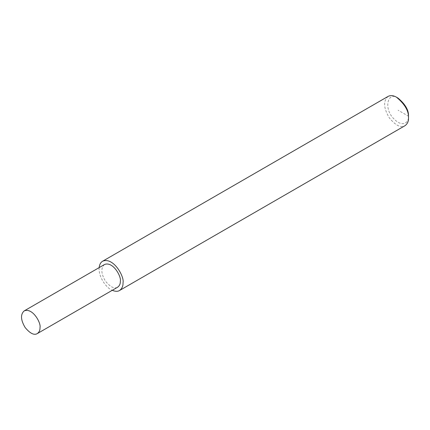 <?xml version="1.0" encoding="UTF-8"?>
<svg xmlns="http://www.w3.org/2000/svg" width="430" height="430" viewBox="0 0 430 430"><rect width="100%" height="100%" fill="white"/><g stroke="black" fill="none" stroke-linecap="round" stroke-linejoin="round"><path stroke-width="0.32" stroke-dasharray="2.15 1.61" d="M388.086 96.406C383.125 100.942 383.533 108.097 389.317 117.879C395.681 125.538 400.905 128.14 404.995 125.694M398.04 98.11C387.962 90.762 383.216 108.188 393.665 118.642C403.012 128.403 409.22 121.878 408.5 116.229L398.04 110.188M99.174 267.605C98.137 276.13 106 287.976 112.278 290.304M104.517 264.52C100.668 268.03 100.985 273.577 105.468 281.161C110.403 287.095 114.45 289.116 117.621 287.219"/><path stroke-width="0.64" d="M112.278 290.304C115.321 291.567 117.734 291.637 119.524 290.513L404.995 125.694C407.473 123.867 408.64 121.287 408.5 117.954L408.5 116.229C408.833 110.279 405.345 104.237 398.04 98.11L396.541 97.244C393.434 95.422 390.617 95.143 388.086 96.406L102.614 261.225C100.658 262.37 99.513 264.498 99.174 267.605M408.5 117.954C408.882 111.155 404.893 104.248 396.541 97.244M119.524 290.513C121.996 288.686 123.163 286.1 123.028 282.773C124.609 276.839 113.423 256.672 102.614 261.225M37.297 333.594L117.621 287.219C119.54 285.8 120.443 283.8 120.335 281.22C121.561 276.619 112.891 260.994 104.517 264.52L24.193 310.895C20.344 314.411 20.661 319.958 25.144 327.536C30.073 333.47 34.126 335.491 37.297 333.594C39.211 332.175 40.119 330.175 40.011 327.596C41.232 322.994 32.567 307.369 24.193 310.895"/></g></svg>
